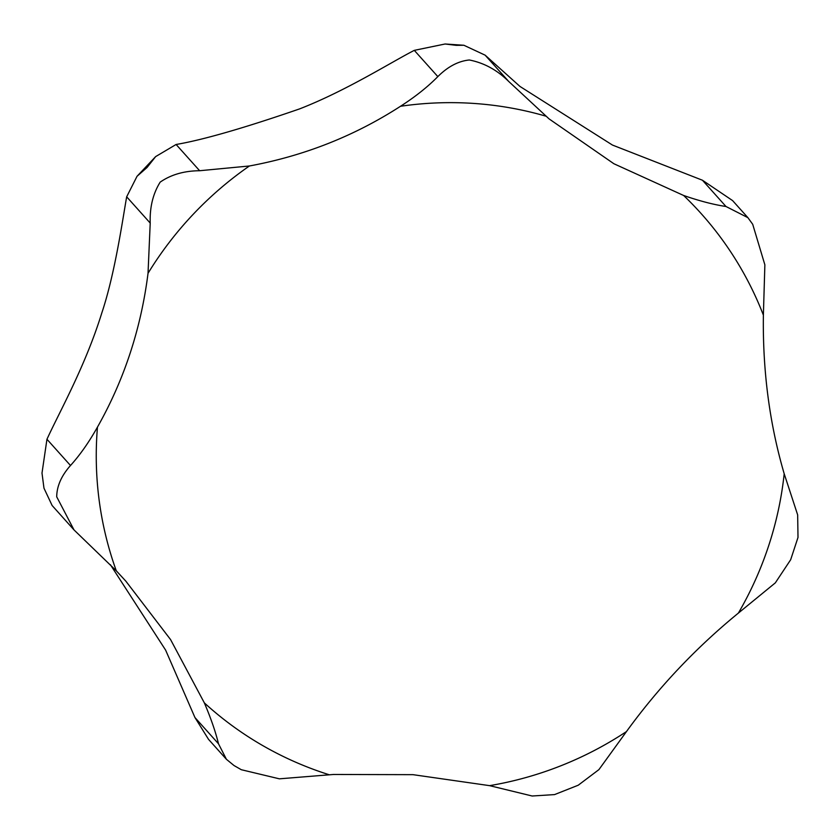 <?xml version="1.0" encoding="UTF-8"?>
<svg xmlns="http://www.w3.org/2000/svg" width="840" height="840" viewBox="0 0 840 840"><rect width="100%" height="100%" fill="white"/><g stroke="black" fill="none" stroke-linecap="round" stroke-linejoin="round"><path stroke-width="1.26" d="M333.512 774.47L413.018 774.669L489.594 785.652L532.161 796.005L554.537 794.598L578.225 785.222L598.909 769.629L626.462 731.577C658.518 687.383 695.825 647.892 738.392 613.074L775.331 582.855L790.65 559.755L798 537.442L797.664 514.909L784.193 473.771C769.534 423.696 762.605 370.818 763.381 315.116L764.873 264.831L752.703 224.291L747.884 217.644L725.981 206.493C713.643 204.656 699.531 200.981 683.634 195.478L613.883 163.737L549.066 118.881L508.673 81.417C497.154 70.014 484.029 62.864 469.308 59.987C458.294 61.11 447.804 66.654 437.84 76.608C427.675 86.919 415.244 96.81 400.512 106.27C354.543 135.965 304.175 155.862 249.407 165.984L199.647 170.73C184.118 170.856 170.951 174.657 160.167 182.144C152.985 193.683 149.667 207.322 150.213 223.072L148.029 273.305C141.036 328.587 124.173 379.858 97.461 427.108C88.935 442.27 79.947 455.06 70.497 465.507C61.425 475.713 56.826 486.14 56.711 496.808L74.004 529.914L116.298 570.812L125.832 581.144L170.572 639.587L204.351 702.891C210.903 718.284 215.618 731.913 218.484 743.778L226.422 759.308L234.035 765.545L241.3 769.713L279.384 778.827L333.512 774.47M226.422 759.308L208.52 739.337L194.943 717.528L165.627 650.129L110.376 564.679M74.004 529.914L52.122 505.502L43.974 488.177L42 473.088L46.956 439.257C59.787 411.264 85.533 365.747 101.987 312.385C115.185 272.958 123.029 217.035 126.672 196.812L137.025 176.305L147.031 167.507L155.652 156.597L176.106 144.48C202.797 139.944 243.947 128.1 299.544 108.917C346.038 90.836 390.705 62.465 414.298 50.358L445.116 43.995L456.183 45.339L463.901 45.266L485.132 55.167L519.992 86.457L612.454 145.058L702.44 180.233L732.596 200.592L747.884 217.644M489.594 785.652A349.083 339.717 138.1 0 0 626.462 731.577M738.392 613.074A349.083 339.717 138.1 0 0 784.193 473.771M763.381 315.116A349.083 339.717 138.1 0 0 683.634 195.478M176.106 144.48L199.647 170.73M414.298 50.358L437.84 76.608M126.672 196.812L150.213 223.072M46.956 439.257L70.497 465.507M194.943 717.528L218.484 743.778M702.44 180.233L725.981 206.493M485.132 55.167L508.673 81.417M204.351 702.891A349.083 339.717 138.1 0 0 329.228 774.764M97.461 427.108A349.083 339.717 138.1 0 0 116.298 570.812M249.407 165.984A349.083 339.717 138.1 0 0 148.029 273.305M545.769 116.13A349.083 339.717 138.1 0 0 400.512 106.27M43.974 488.177L42 473.088M137.025 176.305L155.652 156.597M445.116 43.995L463.901 45.266"/></g></svg>
